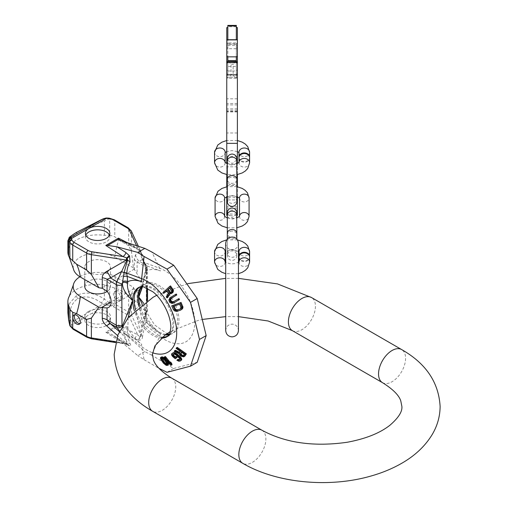 <?xml version="1.0" encoding="UTF-8"?>
<svg xmlns="http://www.w3.org/2000/svg" width="508" height="508" viewBox="0 0 508 508"><rect width="100%" height="100%" fill="white"/><g stroke="black" fill="none" stroke-linecap="round" stroke-linejoin="round"><path stroke-width="0.38" stroke-dasharray="2.54 1.91" d="M234.22 77.197L237.388 77.667L237.388 61.747L237.388 77.768L234.131 77.184L230.022 77.184L226.765 77.768L226.765 73.946L227.825 73.946L227.825 74.701L236.322 74.701L236.322 56.655M237.388 42.92L237.388 48.8L237.388 42.92L226.765 42.92L226.765 43.383L227.825 43.383L227.825 45.472L227.825 39.726M237.388 27.616L237.388 63.024L236.322 63.024L236.322 43.402L236.322 66.491L227.825 66.491L227.825 78.34L227.825 43.402L227.825 66.491M226.765 27.616L226.765 199.911L237.388 199.911L237.388 63.024M237.388 199.911L237.388 215.411M237.388 196.717L237.388 186.754M237.388 174.574L237.388 163.487M237.388 154.21L237.388 132.988L237.388 154.21M226.765 154.21L226.765 132.988L226.765 154.21M228.492 61.506L231.013 64.122L231.013 74.574L226.765 75.33L226.765 61.747L226.765 73.946M226.765 75.33L226.765 77.667L229.927 77.197M237.388 166.827L226.765 166.827L226.765 163.487M226.765 166.827L226.765 174.581M226.765 186.754L226.765 196.717M226.765 199.911L226.765 215.411M226.765 42.92L226.765 43.383M227.825 56.655L227.825 73.946M237.388 75.33L233.14 74.574L234.455 77.146L229.692 77.146L231.013 74.574L233.14 74.574L233.14 64.122L231.013 64.122M236.322 61.557L236.322 74.701M227.825 61.557L227.825 74.701M236.322 25.4L236.322 39.726M237.388 74.867L236.322 74.867L236.322 78.34L236.322 66.491M236.322 74.867L236.322 63.024M227.825 25.4L227.825 43.383M226.765 43.402L227.825 43.402M237.388 43.402L236.322 43.402M236.322 43.383L237.388 43.383M235.661 61.506L233.14 64.122M238.982 157.855A5.309 4.337 180 0 0 244.291 162.192A5.309 4.337 180 0 0 249.599 157.855M238.982 162.763A5.309 4.337 180 0 1 238.995 162.427L238.982 162.763A5.309 4.337 180 0 0 244.291 167.1A5.309 4.337 180 0 0 249.599 162.763M225.152 162.427A5.309 4.337 0 0 1 225.171 162.763L225.171 162.446M238.995 157.55A5.309 4.337 180 0 0 244.291 161.576A5.309 4.337 180 0 0 249.587 157.55M239.509 216.421A4.782 3.905 180 0 1 239.516 216.281L239.509 216.421A4.782 3.905 180 0 0 244.291 220.326A4.782 3.905 180 0 0 249.072 216.421M224.638 216.421L224.638 216.287A4.782 3.905 0 0 1 224.638 216.421A4.782 3.905 0 0 1 219.862 220.326A4.782 3.905 0 0 1 215.081 216.421M238.982 257.207A5.309 4.337 180 0 0 244.291 261.544A5.309 4.337 180 0 0 249.599 257.207M238.982 261.798L238.982 262.109A5.309 4.337 180 0 0 244.291 266.446A5.309 4.337 180 0 0 249.599 262.109M225.152 261.779A5.309 4.337 0 0 1 225.171 262.109L225.171 261.798M238.995 256.896A5.309 4.337 180 0 0 244.291 260.928A5.309 4.337 180 0 0 249.587 256.896M69.66 324.79L69.66 324.041L71.19 322.364L71.59 325.171L86.233 316.719A12.852 7.423 0 0 0 84.773 320.154A12.852 7.423 0 0 0 92.71 327.006A12.852 7.423 0 0 0 106.712 325.399A12.852 7.423 0 0 0 110.477 320.154A12.852 7.423 0 0 0 91.681 313.576L106.318 305.118L109.214 305.34A2.127 0.394 97.7 0 0 109.69 302.406L108.661 302.266L102.857 304.076L106.318 305.118L106.134 302.978M86.233 316.719L88.538 314.871L91.681 313.576M88.538 311.436A12.852 7.423 180 0 1 102.546 309.829A12.852 7.423 180 0 1 110.477 316.681A12.852 7.423 180 0 1 106.712 321.932A12.852 7.423 0 0 1 92.71 323.539A12.852 7.423 0 0 1 84.773 316.681A12.852 7.423 0 0 1 88.538 311.436M143.675 303.327L146.228 313.099L143.548 322.878L141.084 335.737L140.024 336.944L139.7 336.702A2.127 1.676 155.1 0 0 140.786 335.001L131.413 314.801A10.624 6.134 0 0 0 128.664 312.052L114.795 304.044A10.624 6.134 0 0 0 109.69 302.406L109.69 286.423L104.375 284.785A29.743 17.17 180 0 0 69.298 296.272M146.742 301.2L146.571 312.014A4.248 0.699 17.5 0 0 147.187 311.849L144.882 319.157A4.248 3.067 17.5 0 0 145.929 322.161L144.837 324.587L142.602 336.156A4.248 0.737 -2.2 0 1 141.084 335.737L140.951 335.382A2.127 1.664 153.2 0 1 140.024 336.944A4.248 2.73 88.7 0 0 139.56 340.144L138.944 340.131A4.248 2.692 93.9 0 1 139.7 336.702L137.668 334.753A4.248 2.311 117.2 0 0 134.982 338.893L125 333.756L118.739 326.136L118.478 324.879L105.81 332.188L107.728 332.499L118.739 326.136M138.944 340.131L134.982 338.893M125 333.756L144.812 351.593L137.82 355.632L117.043 338.353L112.097 334.664L107.728 332.499M142.323 304.324L144.069 308.293L146.66 317.69A38.906 22.46 -120 0 0 160.452 333.496A10.624 4.972 -52 0 1 159.658 336.163L151.835 355.213L173.704 368.452L167.011 372.313M151.835 355.213L144.812 351.593M128.13 317.722L127.883 328.53A38.906 22.46 -120 0 0 141.668 344.341A10.624 4.972 128 0 0 141.643 346.564L144.082 359.689L137.82 355.632M144.082 359.689L159.055 368.383M173.704 368.452L197.199 362.306M101.784 219.469A4.248 2.064 -114.8 0 1 104.375 220.993C94.005 224.923 84.747 229.197 76.594 233.813L67.882 240.836M101.479 303.066C93.053 296.755 85.122 295.319 77.667 298.755C71.037 303.447 68.77 310.775 70.866 320.739L71.19 322.364L102.857 304.076L101.479 303.066A4.248 0.781 126.2 0 1 104.375 299.129C94.545 292.621 85.287 291.401 76.594 295.472L69.894 302.901L67.882 312.731M102.857 218.967L106.134 218.3L109.69 219.145L109.69 235.128L104.375 235.337A29.743 17.17 0 0 0 67.882 252.063M109.69 235.128L114.795 236.766L118.656 239.922A76.479 44.158 120 0 0 114.897 257.099A24.422 14.103 180 0 0 87.033 254.368A24.422 14.103 180 0 0 73.355 268.643M79.921 276.784A24.422 14.103 0 0 1 114.897 276.53L133.426 287.23L131.413 295.002L128.664 295.142L118.656 289.37L109.69 286.423M114.357 219.812A2.127 1.226 -60 0 1 114.795 220.783L128.664 228.791L128.664 245.694L131.413 251.333L133.426 267.799L137.084 273.875A11.9 6.871 -120 0 1 138.728 290.036L108.68 307.384M133.426 267.799L114.897 257.099M106.712 272.32A12.852 7.423 180 0 1 92.71 273.926A12.852 7.423 180 0 1 84.773 267.075A12.852 7.423 180 0 1 88.538 261.823A12.852 7.423 180 0 1 102.546 260.217A12.852 7.423 180 0 1 110.477 267.075A12.852 7.423 180 0 1 106.712 272.32M133.426 287.23L134.334 289.166L134.334 299.758L135.515 309.239A10.624 2.318 -11.6 0 1 139.275 307.073L145.733 310.801L142.278 321.767C141.516 324.999 141.072 329.533 140.951 335.382L135.515 309.239M138.728 290.036A11.9 6.871 -120 0 1 137.084 290.563L134.334 289.166M84.773 286.499A12.852 7.423 180 0 1 88.538 281.254A12.852 7.423 180 0 1 102.546 279.641A12.852 7.423 180 0 1 110.477 286.499A12.852 7.423 180 0 1 107.213 291.446M128.664 245.694L118.656 239.922M118.656 299.682A5.309 3.067 -120 0 0 121.31 299.949A5.309 3.067 -120 0 0 122.13 295.688A5.309 3.067 -120 0 0 118.656 291.008A5.309 3.067 -120 0 0 116.002 290.747A5.309 3.067 -120 0 0 115.189 295.002A5.309 3.067 -120 0 0 118.656 299.682M136.665 245.853L137.668 248.025L140.024 250.774A2.127 1.664 -26.8 0 1 140.805 251.454L140.665 251.162A2.127 1.676 -24.9 0 1 140.786 251.739L135.515 254.787L134.334 259.182L134.334 269.78M143.548 261.258A4.248 2.654 -25.8 0 0 143.701 261.728L142.234 258.464L143.65 261.442A4.248 3.537 -32.3 0 0 143.269 260.521L142.234 258.464L140.805 251.46A2.127 1.664 -26.8 0 1 140.951 252.031L140.024 250.774A4.248 0.838 -51.4 0 1 139.598 250.812L139.084 250.419A4.248 1.111 -53.1 0 0 139.7 250.381A2.127 1.676 -24.9 0 1 140.659 251.155M128.568 243.345L137.668 248.025A4.248 2.311 -62.8 0 1 135.725 248.329L139.084 250.419A4.248 1.111 -53.1 0 1 138.944 249.834L142.602 254.813C142.373 256.8 143.116 259.429 144.837 262.693L145.929 265.506L146.66 270.815L141.618 287.795L145.421 270.402A4.248 2.261 2.7 0 0 146.482 271.99M120.631 240.563L135.725 248.329A4.248 2.311 -62.8 0 1 134.982 247.371L138.944 249.834M141.078 252.286L139.598 250.812A4.248 0.838 -51.4 0 1 139.56 250.311M131.286 230.962A2.127 1.676 -24.9 0 1 131.413 231.54L140.951 252.031C141.078 256.026 141.522 258.534 142.278 259.556L139.275 261.29L137.084 261.931L137.084 273.875M135.515 254.787A10.624 10.351 60 0 0 139.275 261.29L145.733 265.024L146.31 267.259L146.31 307.835L145.733 310.801A4.248 0.699 17.5 0 1 147.187 311.849L147.549 309.569A4.248 2.451 -0 0 0 146.31 307.835L137.084 302.508L139.275 307.073L142.278 321.767A4.248 0.699 17.5 0 1 143.65 322.599A4.248 2.045 23.1 0 0 144.907 324.409M144.882 264.198A4.248 1.626 -13 0 0 144.799 264.725L143.789 261.918A4.248 2.546 -25.5 0 1 143.65 261.442L146.228 269.157L142.558 286.639M146.742 287.922L146.742 270.434L146.228 269.157A4.248 2.261 2.7 0 0 145.421 270.402L145.421 269.291A4.248 2.305 -2.9 0 0 146.66 270.815A38.906 22.46 -120 0 1 160.452 270.935A10.624 7.106 110.5 0 0 159.658 268.237L151.835 252M169.304 334.689A28.15 16.25 60 0 0 170.123 334.442A28.15 16.25 60 0 0 171.787 333.686A28.15 16.25 60 0 0 177.622 320.802A28.15 16.25 -120 0 0 165.335 292.475A28.15 16.25 -120 0 0 143.643 284.931A28.15 16.25 -120 0 0 142.151 285.998A28.15 16.25 -120 0 0 141.529 286.588M165.246 334.931A28.15 16.25 60 0 1 139.135 306.826M145.999 314.522A4.248 2.597 3 0 0 145.421 315.728L145.421 315.728A4.248 2.597 3 0 0 146.66 317.69L145.929 322.161L160.452 333.496M146.571 312.014L146.228 313.099A4.248 2.635 -2.9 0 0 145.421 314.75L145.421 314.75A4.248 2.635 -2.9 0 0 146.482 316.382M142.602 336.156C142.577 338.595 141.561 339.922 139.56 340.144M141.084 252.4A4.248 3.696 4.3 0 0 142.602 254.813M143.269 260.521A4.248 3.537 -32.3 0 0 142.278 259.556L145.733 265.024A4.248 3.537 -32.3 0 1 146.723 265.989L143.269 260.521M145.999 268.046A4.248 2.305 -2.9 0 0 145.421 269.291L144.799 264.725A4.248 1.626 -13 0 0 145.929 265.506L160.452 270.935M140.741 286.664A28.15 16.25 -120 0 1 141.548 286.341A28.15 16.25 -120 0 1 162.598 295.758A28.15 16.25 -120 0 1 173.863 322.967A28.15 16.25 60 0 1 169.52 334.791A28.15 16.25 60 0 1 168.84 335.331M162.465 337.166A28.15 16.25 60 0 1 135.63 309.861M122.587 325.482L122.466 326.815A4.248 2.311 -176.3 0 1 127.768 327.19M122.085 326.314L122.733 327.952A4.248 2.597 -177 0 1 127.883 328.53L126.797 334.867L130.016 343.421C130.994 345.281 130.842 346.113 129.572 345.916L125.933 344.113L117.043 338.353M122.733 327.952L124.016 333.94A4.248 3.15 142.6 0 1 121.66 333.673C123.552 335.369 125.311 338.639 126.93 343.471L115.735 341.694M123.406 331.546A4.248 3.067 -162.5 0 1 127.152 333L141.668 344.341M126.797 334.867A4.248 3.493 172.7 0 0 124.016 333.94L127.559 343.541L126.93 343.471A2.127 0.483 -80.5 0 0 127.171 344.348L126.581 344.253A2.127 0.451 -81.2 0 1 126.352 343.338L117.634 335.598M105.81 332.188L122.917 343.268L127.203 344.348A2.127 0.483 -80.5 0 1 127.171 344.348L127.559 343.541A4.248 2.089 150.7 0 1 130.016 343.421M69.66 324.041A2.127 1.727 -170.5 0 0 71.59 325.171L71.965 326.841A8.496 4.909 180 0 0 74.232 329.197L88.1 337.204A8.496 4.909 180 0 0 91.91 338.474L122.917 343.268A4.248 2.591 -57.1 0 1 125.228 343.173L125.228 343.173A4.248 2.591 -57.1 0 1 125.933 344.113M115.532 342.544L126.581 344.253A2.127 0.451 -81.2 0 0 126.644 344.24A4.248 3.467 -71.6 0 1 127.47 344.386A4.248 3.467 -71.6 0 1 129.146 345.789M127.203 344.348A4.248 3.6 -76.1 0 1 127.584 344.418A4.248 3.6 -76.1 0 1 129.572 345.916M79.896 323.609A5.309 3.067 -120 0 0 80.753 323.361A5.309 3.067 -120 0 0 81.566 319.107A5.309 3.067 -120 0 0 78.099 314.427A5.309 3.067 -120 0 0 75.444 314.166A5.309 3.067 -120 0 0 74.797 314.789M167.792 297.44L167.049 296.462L169.208 292.589L167.456 290.182L166.783 290.805M164.465 292.938L163.855 292.081L163.068 292.538M170.561 285.915L163.855 292.081M172.25 293.103L169.329 293.624M169.767 293.808L170.123 293.167M174.422 302.558L171.641 302.781L170.332 301.708L169.672 299.422L171.19 297.066L170.402 297.523M176.282 294.018L171.19 297.066M178.962 298.602L173.806 301.676M172.479 305.391L174.193 309.239L175.412 310.483L178.314 310.775L181.896 309.359M179.553 352.26L179.94 352.444L180.956 350.85L176.886 347.955L177.26 347.383M175.406 350.285L175.012 350.926L179.978 353.276L180.74 354.749L182.042 355.803L184.436 356.445M176.047 358.324L172.745 355.276L172.282 353.803L173.184 352.698M178.098 359.327L177.648 359.734L178.613 360.445L180.848 360.667M179.292 359.842L180.48 359.118L180.124 357.562L176.822 354.514L176.035 354.971M173.552 354.247L174.746 353.517L176.822 354.514M175.298 356.864L176.124 356.375M170.555 361.994L170.91 363.328L170.059 362.274M164.789 356.641L171.412 364.839L172.034 364.725M161.398 356.997L161.531 358.737L164.135 362.604L166.961 364.909L168.307 364.915M169.78 288.049L170.453 287.426L172.587 290.665L172.187 291.744L170.726 292.373M181.261 308.47L180.467 308.928L181.8 307.365L180.391 303.784L173.203 306.438M183.02 355.575L183.89 355.524L185.02 353.746L182.118 351.676L181.324 352.133M181.667 352.374L182.118 351.676M166.453 364.033L167.576 364.039L167.38 362.629L165.887 360.343L165.1 360.801M162.033 358.229L162.56 357.708L163.252 357.886L165.887 360.343M169.208 292.589L168.415 293.046M167.456 290.182L166.668 290.639M171.717 293.357L170.923 293.815M170.828 293.465L170.034 293.922M167.049 296.462L166.256 296.92M170.453 287.426L169.666 287.884M172.415 290.112L171.621 290.57M172.587 290.665L171.793 291.122M172.51 291.211L171.717 291.668M172.187 291.744L171.393 292.202M171.755 292.138L170.967 292.595M173.869 301.65L173.082 302.108M170.459 297.713L169.666 298.171M169.977 298.412L169.183 298.869M169.672 299.422L168.878 299.879M169.697 300.234L168.904 300.692M169.977 301.098L169.183 301.555M170.332 301.708L169.545 302.165M170.948 302.368L170.161 302.825M171.641 302.781L170.853 303.238M172.669 302.99L171.875 303.447M173.507 302.901L172.72 303.359M174.193 309.239L173.406 309.696M174.746 309.975L173.958 310.432M175.412 310.483L174.619 310.94M176.441 310.864L175.654 311.321M177.324 310.928L176.536 311.385M178.314 310.775L177.521 311.233M181.058 309.836L180.264 310.286M181.693 306.667L180.899 307.124M180.391 303.784L179.603 304.241M181.8 307.365L181.013 307.823M181.661 307.969L180.867 308.426M180.607 308.883L179.813 309.34M179.94 352.444L179.146 352.901M180.956 350.85L180.162 351.307M175.012 350.926L174.219 351.384M179.978 353.276L179.184 353.733M180.137 353.917L179.343 354.374M180.74 354.749L179.946 355.206M181.267 355.251L180.473 355.708M182.042 355.803L181.248 356.26M182.677 356.127L181.883 356.584M183.623 356.4L182.829 356.857M176.886 347.955L176.098 348.412M185.02 353.746L184.233 354.203M183.89 355.524L183.102 355.981M183.521 355.663L183.172 355.867M173.38 355.975L172.587 356.432M175.431 356.984L174.638 357.435M174.25 353.638L173.463 354.095M174.746 353.517L173.952 353.974M175.343 353.625L174.549 354.082M176.035 353.955L175.241 354.413M179.495 356.864L178.702 357.321M180.124 357.562L179.33 358.013M180.499 358.165L179.705 358.623M180.619 358.686L179.826 359.143M180.48 359.118L179.692 359.575M179.781 359.728L178.987 360.185M177.648 359.734L176.854 360.191M178.613 360.445L177.819 360.902M179.622 360.807L178.835 361.264M180.283 360.851L179.495 361.309M172.485 353.314L171.698 353.765M172.282 353.803L171.488 354.26M172.333 354.387L171.539 354.844M172.745 355.276L171.952 355.733M171.412 364.839L170.618 365.296M170.91 363.328L170.117 363.785M161.214 357.518L160.42 357.975M161.252 358.038L160.464 358.496M161.531 358.737L160.738 359.194M161.792 359.264L160.998 359.721M162.3 360.14L161.506 360.597M163.411 361.721L162.617 362.179M164.135 362.604L163.347 363.061M164.617 363.131L163.824 363.588M165.335 363.842L164.541 364.3M166.033 364.376L165.246 364.833M166.961 364.909L166.173 365.366M167.754 365.087L166.967 365.544M167.38 362.629L166.592 363.087M166.751 361.575L165.964 362.033M167.672 363.684L166.878 364.141M167.576 364.039L166.789 364.496M167.138 364.211L166.808 364.401M162.128 357.88L161.334 358.33M162.56 357.708L161.773 358.165M163.252 357.886L162.458 358.343M163.836 358.235L163.043 358.692M165.03 359.289L164.243 359.747M117.157 300.552A5.309 3.067 -120 0 0 119.812 300.812A5.309 3.067 -120 0 0 120.625 296.558A5.309 3.067 -120 0 0 117.157 291.878A5.309 3.067 -120 0 0 114.497 291.611A5.309 3.067 -120 0 0 113.684 295.872A5.309 3.067 -120 0 0 117.157 300.552M109.468 235.153A12.217 7.055 180 0 1 109.842 236.887A12.217 7.055 180 0 1 106.261 241.878A12.217 7.055 0 0 1 92.951 243.408A12.217 7.055 0 0 1 85.407 236.887L85.407 233.42M85.788 235.153A12.217 7.055 0 0 0 85.407 236.887M171.78 378.181A19.12 11.036 -60 0 1 175.743 386.931A19.12 11.036 -60 0 1 167.399 406.178A19.12 11.036 -60 0 1 152.66 411.296M261.912 430.219A19.12 11.036 -60 0 1 265.875 438.969A19.12 11.036 -60 0 1 257.531 458.21A19.12 11.036 -60 0 1 242.792 463.334M382.505 382.676A19.12 11.036 120 0 0 397.237 377.552A19.12 11.036 120 0 0 405.581 358.311A19.12 11.036 120 0 0 401.625 349.561M292.367 330.638A19.12 11.036 120 0 0 307.105 325.514A19.12 11.036 120 0 0 315.449 306.273A19.12 11.036 120 0 0 311.487 297.523M226.765 70.244L227.825 70.244M237.388 73.946L236.322 73.946M227.825 70.999L236.322 70.999M237.388 70.244L236.322 70.244M236.322 26.746L227.825 26.746M236.322 44.266L227.825 44.266M227.825 43.91L236.322 43.91M237.388 45.206L236.322 45.206M237.388 47.238L236.322 47.238M226.765 45.206L227.825 45.206M226.765 47.238L227.825 47.238M226.765 63.024L227.825 63.024M226.765 74.867L227.825 74.867M236.322 78.34L227.825 78.34M237.388 98.825L226.765 98.825M236.322 48.711L227.825 48.711M237.388 110.23L226.765 110.23M237.388 111.36L226.765 111.36M237.388 111.76L226.765 111.76M237.388 104.908L226.765 104.908M237.388 108.864L226.765 108.864M226.765 185.42L237.388 185.42M237.388 206.762L226.765 206.762M237.388 208.21L226.765 208.21M237.388 210.052L226.765 210.052M236.855 214.008L227.298 214.008M225.171 162.763A5.309 4.337 0 0 1 219.862 167.1A5.309 4.337 0 0 1 214.547 162.763M225.171 152.648L225.171 152.337A5.309 4.337 0 0 1 219.862 156.674A5.309 4.337 0 0 1 214.547 152.337M238.982 152.648L238.982 152.337A5.309 4.337 180 0 0 244.291 156.674A5.309 4.337 180 0 0 249.599 152.337M236.855 233.432A4.782 3.905 0 0 1 232.073 237.338A4.782 3.905 0 0 1 227.298 233.432M232.073 249.479A4.782 3.905 180 0 0 227.298 253.378A4.782 3.905 180 0 0 232.073 257.283A4.782 3.905 180 0 0 236.855 253.378A4.782 3.905 180 0 0 232.073 249.479M232.073 231.076A4.782 3.905 180 0 0 227.298 234.982A4.782 3.905 180 0 0 232.073 238.887A4.782 3.905 180 0 0 236.855 234.982A4.782 3.905 180 0 0 232.073 231.076M236.855 215.036A4.782 3.905 0 0 1 232.073 218.935A4.782 3.905 0 0 1 227.298 215.036L227.298 255.619C227.578 258.528 229.171 260.121 232.073 260.401C234.982 260.121 236.569 258.528 236.855 255.619C236.569 252.717 234.975 251.123 232.073 250.844C229.222 251.073 227.635 252.666 227.298 255.619L227.298 239.179M239.509 198.164L239.509 198.025A4.782 3.905 180 0 0 244.291 201.93A4.782 3.905 180 0 0 249.072 198.025M224.638 198.164L224.638 198.025A4.782 3.905 0 0 1 219.862 201.93A4.782 3.905 0 0 1 215.081 198.025M236.855 199.415A4.782 3.905 180 0 0 232.073 195.51A4.782 3.905 180 0 0 227.298 199.415A4.782 3.905 180 0 0 232.073 203.314A4.782 3.905 180 0 0 236.855 199.415L236.855 181.013A4.782 3.905 180 0 0 232.073 177.114A4.782 3.905 180 0 0 227.298 181.013A4.782 3.905 180 0 0 232.073 184.918A4.782 3.905 180 0 0 236.855 181.013L236.855 179.464A4.782 3.905 0 0 1 232.073 183.369A4.782 3.905 0 0 1 227.298 179.464L227.298 161.068A4.782 3.905 0 0 0 232.073 164.967A4.782 3.905 0 0 0 236.855 161.068M238.995 261.779A5.309 4.337 180 0 0 238.982 262.109M225.171 262.109A5.309 4.337 0 0 1 219.862 266.446A5.309 4.337 0 0 1 214.547 262.109M225.171 252L225.171 251.689A5.309 4.337 0 0 1 219.862 256.019A5.309 4.337 0 0 1 214.547 251.689M238.982 252L238.982 251.689A5.309 4.337 180 0 0 244.291 256.019A5.309 4.337 180 0 0 249.599 251.689M118.478 324.879L137.668 334.753L129.362 316.852A8.496 4.909 0 0 0 127.159 314.655L113.29 306.648A8.496 4.909 0 0 0 109.214 305.34M104.375 284.785L104.375 299.129L108.661 302.266A2.127 0.394 -82.3 0 1 108.179 305.2M113.29 306.648A2.127 1.226 120 0 0 114.795 304.044L114.795 288.061M127.159 314.655A2.127 1.226 120 0 0 128.664 312.052L128.664 295.142M129.362 316.852A2.127 1.676 155.1 0 0 131.413 314.801L131.413 295.002M76.594 233.813A4.248 2.451 60 0 1 77.292 231.991M104.375 235.337L104.375 220.993L108.661 219.005A2.127 0.394 -82.3 0 0 108.458 218.097M70.866 320.739A4.248 1.327 -11.2 0 1 68.631 320.021M77.667 298.755A4.248 2.451 60 0 1 76.594 295.472M109.493 218.237A2.127 0.394 -82.3 0 1 109.69 219.145A10.624 6.134 180 0 1 114.795 220.783L114.795 236.766M114.897 276.53A76.479 44.158 120 0 0 118.656 289.37M101.409 288.131L134.106 269.253M134.106 288.684L111.144 301.936M128.226 227.819A2.127 1.226 -60 0 1 128.664 228.791A10.624 6.134 180 0 1 131.413 231.54L131.413 251.333M134.334 259.182A10.624 6.134 0 0 0 137.084 261.931L146.31 267.259A4.248 2.451 0 0 1 147.549 268.992L146.723 265.989A4.248 3.537 -32.3 0 1 146.571 269.704M134.334 299.758A10.624 6.134 -0 0 0 137.084 302.508L137.084 290.563M146.742 311.01A4.248 2.451 -0 0 0 147.549 309.569L147.549 300.66M143.548 322.878A4.248 1.93 22.4 0 0 144.837 324.587L159.658 336.163A42.24 24.384 -120 0 0 194.716 322.434A42.24 24.384 -120 0 0 159.658 268.237L144.837 262.693A4.248 2.654 -25.8 0 1 143.701 261.734M170.123 334.442L171.418 334.004A28.41 16.402 60 0 0 178.981 320.231A28.41 16.402 -120 0 0 165.525 290.563A28.41 16.402 -120 0 0 143.18 285.096A28.41 16.402 -120 0 0 141.783 286.588M169.577 334.188L171.418 334.004A28.41 16.402 60 0 1 169.431 334.467M165.932 334.423A28.41 16.402 60 0 1 140.113 306.032M125 242.233L134.982 247.371M143.796 261.925A4.248 2.546 -25.5 0 0 144.907 262.846M146.742 270.434A4.248 2.451 0 0 0 147.549 268.992L147.549 288.315M169.52 334.791L168.491 335.686A28.41 16.402 60 0 0 172.872 323.755A28.41 16.402 -120 0 0 161.5 296.291A28.41 16.402 -120 0 0 140.259 286.785L141.548 286.341M124.098 334.112A4.248 3.473 169.6 0 1 126.816 334.988L141.643 346.564A42.24 24.384 -120 0 0 152.508 352.736M161.43 338.087A28.41 16.402 60 0 1 134.429 310.985M119.602 330.981L121.66 333.673L119.31 331.591M91.91 338.474A2.127 0.451 -81.2 0 1 91.586 338.836M88.1 337.204A2.127 1.226 -60 0 1 87.039 337.306M74.232 329.197A2.127 1.226 -60 0 1 73.171 329.298M71.965 326.841A2.127 1.689 -22 0 1 69.996 325.901M69.755 325.304A2.127 1.689 158 0 0 71.723 326.244M238.449 278.359L225.704 278.359L225.704 316.63L238.449 316.63M187.744 283.635L156.61 295.345M203.092 319.348L197.771 320.542L170.478 331.413M225.704 243.395C226.079 247.269 228.206 249.396 232.073 249.771C235.947 249.396 238.068 247.269 238.449 243.395L238.449 330.498C238.068 326.631 235.947 324.504 232.073 324.129C228.206 324.504 226.079 326.631 225.704 330.498L225.704 322.51M238.449 273.679L225.704 273.679L225.704 262.249L229.47 263.633L232.004 263.855L234.671 263.633L238.449 262.249M237.388 132.988L226.765 132.988M237.388 156.356L226.765 156.356M227.825 45.472L236.322 45.472M237.388 48.8L236.322 48.8M227.825 48.8L226.765 48.8M237.388 111.9L226.765 111.9M237.388 103.511L226.765 103.511M236.855 215.411L227.298 215.411M227.298 163.703L232.004 164.503L236.855 163.703L236.855 174.682L227.298 174.682M237.388 151.606L232.004 150.597L226.765 151.606M237.388 140.519L226.765 140.519M236.696 214.027L232.073 217.57L227.457 214.027M236.855 239.179L236.855 234.982M227.298 227.806L236.855 227.806L236.855 217.932L231.997 218.694L227.298 217.932M236.855 196.513L231.997 195.751L227.298 196.513L227.298 186.639L236.855 186.639M236.855 201.657C236.569 198.749 234.975 197.155 232.073 196.875C229.222 197.104 227.635 198.698 227.298 201.657M236.696 160.058L232.073 163.608L227.457 160.058M238.449 251.549L234.671 250.165L232.004 249.942L229.47 250.165L225.704 251.549M237.382 239.871L226.765 239.871M110.477 320.154L110.477 316.681M84.773 320.154L84.773 316.681M140.665 251.162L138.455 246.412M142.151 285.998L143.18 285.096L142.1 286.601M144.882 319.151L145.421 314.75L144.069 308.293L154.603 324.961L166.992 333.667M171.787 333.686L168.034 335.858M143.643 284.931L139.884 287.103M127.343 344.373L112.097 334.664M80.753 323.361L79.248 324.231M75.444 314.166L73.939 315.03M121.31 299.949L119.812 300.812M116.002 290.747L114.497 291.611M84.773 267.075L84.773 279.591M110.477 267.075L110.477 286.499M109.842 236.887L109.842 233.42"/><path stroke-width="0.76" d="M236.322 27.616L237.388 27.616L237.388 143.364L226.765 143.364L226.765 61.747L228.492 61.506M236.855 215.411L237.388 215.411L237.388 196.717M237.388 186.754L237.388 174.574M237.388 163.487L237.388 143.364M227.825 27.616L226.765 27.616L226.765 61.747M226.765 163.487L226.765 143.364M226.765 174.581L226.765 186.754M226.765 196.717L226.765 215.411L227.298 215.411M226.765 56.655L227.825 56.655L227.825 61.557L237.388 61.747M237.388 56.655L236.322 56.655L236.322 61.557L235.661 61.506M236.322 39.726L236.322 25.4L227.825 25.4L227.825 39.726M249.599 162.763L249.599 157.855A5.309 4.337 180 0 0 244.291 153.518A5.309 4.337 180 0 0 238.982 157.855L238.982 162.446A5.309 4.337 180 0 1 244.494 158.426A5.309 4.337 180 0 1 249.599 162.763L247.764 168.434L245.364 170.98L242.259 172.936L236.855 174.682L236.855 179.464L236.696 160.058M225.171 162.446L225.171 152.337A5.309 4.337 0 0 0 219.862 147.999A5.309 4.337 0 0 0 214.547 152.337L214.547 162.763A5.309 4.337 0 0 1 219.653 158.426A5.309 4.337 0 0 1 225.152 162.427M249.587 157.55A5.309 4.337 180 0 0 249.599 157.239L249.599 152.337A5.309 4.337 180 0 0 244.291 147.999A5.309 4.337 180 0 0 238.982 152.337L238.982 157.239A5.309 4.337 180 0 0 238.995 157.55M249.599 157.239A5.309 4.337 180 0 0 244.291 152.908A5.309 4.337 180 0 0 238.982 157.239M249.072 198.025L249.072 216.421A4.782 3.905 180 0 0 244.38 212.522A4.782 3.905 180 0 0 239.516 216.281L239.509 198.025A4.782 3.905 180 0 1 244.291 194.119A4.782 3.905 180 0 1 249.072 198.025L247.453 192.837L245.205 190.36L242.227 188.424L236.855 186.639M215.081 216.421L215.081 198.025A4.782 3.905 0 0 1 219.862 194.119A4.782 3.905 0 0 1 224.638 198.025L224.638 216.287A4.782 3.905 0 0 0 219.774 212.522A4.782 3.905 0 0 0 215.081 216.421L217.996 223.203L221.92 226.016L227.298 227.806M238.995 261.779A5.309 4.337 180 0 1 244.494 257.778A5.309 4.337 180 0 1 249.599 262.109L249.599 257.207A5.309 4.337 180 0 0 244.291 252.87A5.309 4.337 180 0 0 238.982 257.207L238.982 261.798M225.171 261.798L225.171 251.689A5.309 4.337 0 0 0 219.862 247.352A5.309 4.337 0 0 0 214.547 251.689L214.547 262.109A5.309 4.337 0 0 1 219.653 257.778A5.309 4.337 0 0 1 225.152 261.779M249.587 256.896A5.309 4.337 180 0 0 249.599 256.591L249.599 251.689A5.309 4.337 180 0 0 244.291 247.352A5.309 4.337 180 0 0 238.982 251.689L238.982 256.591A5.309 4.337 180 0 0 238.995 256.896M249.599 256.591A5.309 4.337 180 0 0 244.291 252.254A5.309 4.337 180 0 0 238.982 256.591M159.055 368.383L167.011 372.313L190.506 366.166L199.485 339.458L206.172 335.591L197.199 298.52L190.506 302.381L167.011 269.107L144.082 256.476L137.82 252.425L117.043 246.831L125.933 252.59L129.146 255.492L129.572 256.076L130.016 262.084C128.181 264.992 127.114 268.662 126.816 273.094L127.768 282.797C126.67 286.442 128.314 292.36 132.696 300.558L122.587 325.482M206.172 335.591L197.199 362.306L190.506 366.166M199.485 339.458L190.506 302.381M197.199 298.52L173.704 265.24L167.011 269.107M173.704 265.24L151.835 252L144.812 248.387L137.82 252.425M118.739 239.097L107.728 245.453L105.81 245.459L118.478 238.144L118.739 239.097L120.479 240.487L144.812 248.387M107.728 245.453L117.043 246.831M106.261 238.404A12.217 7.055 0 0 0 109.842 233.42A12.217 7.055 0 0 0 102.299 226.905A12.217 7.055 0 0 0 88.989 228.435A12.217 7.055 0 0 0 85.407 233.42A12.217 7.055 0 0 0 92.951 239.935A12.217 7.055 0 0 0 106.261 238.404M77.292 231.991A4.248 2.451 60 0 1 77.476 231.864A4.248 2.451 60 0 1 77.667 231.775C71.158 235.579 68.891 237.414 70.866 237.28L102.857 218.967L106.324 218.389L71.59 238.442L71.19 237.255L69.66 239.357L69.901 258.108L76.594 264.204A76.479 44.158 -60 0 1 80.359 277.044A24.422 14.103 180 0 1 73.355 268.643L69.228 257.169L69.901 258.108M77.667 231.775L101.625 219.526A4.248 2.064 -114.8 0 1 101.784 219.469M69.228 257.169L68.656 255.956A29.743 17.17 0 0 1 67.882 252.063L67.882 240.836L68.656 241.611L69.66 241.522A2.127 1.689 158 0 1 71.723 239.509L71.965 240.106A8.496 4.909 0 0 0 74.232 242.462L88.1 250.469A8.496 4.909 0 0 0 91.91 251.739L122.917 256.54L126.644 257.918A2.127 0.451 98.8 0 0 126.352 260.077L127.559 260.204L124.016 272.777A4.248 1.086 -155 0 1 121.66 271.462L116.897 281.673L116.262 284.601L116.262 325.177L116.897 327.45L119.602 330.981M68.656 305.403A29.743 17.17 180 0 1 67.882 301.511A29.743 17.17 180 0 1 69.298 296.272L73.355 284.931A24.422 14.103 0 0 0 80.359 296.469A76.479 44.158 -60 0 1 76.594 313.652L72.733 312.344L69.901 309.397L68.656 305.403L68.656 319.748L67.882 312.731L67.882 301.511M108.179 218.465L106.324 218.389L106.204 218.002L108.458 218.097A2.127 0.394 -82.3 0 0 108.179 218.465L109.214 218.605A8.496 4.909 180 0 1 113.29 219.913L127.159 227.921A8.496 4.909 180 0 1 129.362 230.124L136.665 245.853M79.921 276.784A24.422 14.103 0 0 0 73.355 284.931M71.965 240.106A2.127 1.689 158 0 0 69.901 242.119A10.624 6.134 0 0 0 72.733 245.066L86.601 253.073L86.601 269.983L91.364 274.46L98.889 287.744L80.359 277.044M98.889 287.744L102.279 288.29L107.042 291.224A11.9 6.871 -120 0 1 108.68 307.384A11.9 6.871 -120 0 1 107.042 307.911L102.279 307.677L102.279 318.268C102.235 320.624 103.702 323.164 106.68 325.888A10.624 2.318 131.6 0 1 110.433 323.717L116.897 327.45A4.248 3.15 142.6 0 0 121.996 326.2L122.085 326.314M80.359 296.469L98.889 307.169L102.279 307.677M107.213 291.446A12.852 7.423 180 0 1 106.712 291.744A12.852 7.423 180 0 1 92.71 293.357A12.852 7.423 180 0 1 84.773 286.499L84.773 279.591M142.558 286.639L138.798 297.034L143.675 303.327M142.1 286.601L138.798 297.034L142.323 304.324M141.529 286.588A28.15 16.25 -120 0 0 137.808 297.815A28.15 16.25 60 0 0 139.135 306.826M169.304 334.689A28.15 16.25 60 0 1 165.246 334.931M168.84 335.331A28.15 16.25 60 0 1 168.034 335.858A28.15 16.25 60 0 1 162.465 337.166M135.63 309.861A28.15 16.25 60 0 1 134.055 299.987A28.15 16.25 -120 0 1 139.884 287.103A28.15 16.25 -120 0 1 140.741 286.664M126.797 273.304A4.248 1.105 -175.7 0 0 124.016 272.777L122.466 282.88C122.257 288.315 125.666 294.208 132.696 300.558L128.13 317.722M122.466 282.873A4.248 2.584 176.1 0 1 127.768 282.797M115.735 341.694L91.364 337.922A10.624 6.134 180 0 1 86.601 336.334L72.733 328.327A10.624 6.134 180 0 1 69.901 325.38L69.66 324.041M71.723 239.509L71.59 238.442A2.127 1.727 -170.5 0 0 69.66 239.357M105.81 245.459L122.917 256.54A4.248 2.591 122.9 0 0 125.933 252.59M88.1 250.469A2.127 1.226 120 0 0 86.601 253.073A10.624 6.134 0 0 0 91.364 254.66L126.352 260.077L106.68 271.437A10.624 5.709 -120 0 1 110.433 277.94L121.66 271.462L126.93 260.121A2.127 0.483 99.5 0 1 127.203 258.178L126.644 257.918A4.248 1.886 142.3 0 0 129.146 255.492M129.572 256.076A4.248 1.715 145.8 0 1 127.203 258.178L127.559 260.204A4.248 2.343 -149.2 0 1 130.016 262.084M123.406 276.593A4.248 1.626 167 0 1 127.152 276.346L141.668 281.775A10.624 7.106 -69.5 0 1 141.643 278.638L144.082 256.476M122.733 281.476A4.248 2.305 177.1 0 1 127.883 281.654A38.906 22.46 -120 0 1 141.668 281.775M107.042 307.911L107.042 319.856L110.433 323.717L119.31 331.591M106.68 271.437C103.702 273.247 102.235 275.33 102.279 277.692L102.279 288.29M98.889 307.169L91.364 318.122L86.601 319.43L76.594 313.652M122.466 282.88L121.996 283.889A4.248 1.086 -155 0 1 116.897 281.673L110.433 277.94L107.042 279.279L116.262 284.601A4.248 2.451 180 0 0 121.768 284.855L121.996 326.2M86.601 269.983L76.594 264.204M76.594 323.964A5.309 3.067 -120 0 0 79.248 324.231A5.309 3.067 -120 0 0 80.067 319.976A5.309 3.067 -120 0 0 76.594 315.297A5.309 3.067 -120 0 0 73.939 315.03A5.309 3.067 -120 0 0 73.127 319.284A5.309 3.067 -120 0 0 76.594 323.964M74.797 314.789A5.309 3.067 -120 0 0 78.099 323.101A5.309 3.067 -120 0 0 79.896 323.609M166.783 290.805L163.671 293.395L166.668 290.639L168.415 293.046L166.256 296.92L166.999 297.898L169.329 293.624L170.034 293.922L171.456 293.56L172.606 291.56L172.231 289.776L169.767 286.372L163.068 292.538L163.671 293.395M171.456 293.56L173.139 292.049L173.399 290.151L170.561 285.915L169.767 286.372M166.999 297.898L167.792 297.44L169.767 293.808M173.869 301.65L171.844 301.625L170.961 300.507L170.834 299.142L171.717 297.993L176.809 294.938L176.282 294.018L175.489 294.475L176.016 295.396L170.358 298.996L170.167 300.965L171.056 302.082L172.333 302.349L178.168 299.06L178.721 299.968L173.628 303.016L171.875 303.447L169.545 302.165L168.878 299.879L170.402 297.523L175.489 294.475M173.628 303.016L179.514 299.51L178.962 298.602L178.168 299.06M181.102 309.816L182.474 308.794L182.975 307.149L181.064 302.444L171.685 305.848L180.276 302.901L182.181 307.607L181.68 309.251L180.264 310.286L176.536 311.385L174.619 310.94L173.406 309.696L171.685 305.848M183.642 356.902L184.918 356.121L186.36 353.866L177.26 347.383L176.466 347.84L185.566 354.324L183.642 356.902L181.248 356.26L179.946 355.206L179.184 353.733L174.219 351.384L174.619 350.742L179.146 352.901L180.162 351.307L176.098 348.412L176.466 347.84M174.619 350.742L175.406 350.285L179.94 352.444M172.396 353.155L174.434 352.546L177.305 354.095L176.517 354.552L179.991 357.759L180.937 359.423L180.759 360.515L178.835 361.264L176.854 360.191L177.311 359.785L178.987 360.185L179.692 359.575L179.705 358.623L176.035 354.971L173.952 353.974L172.631 355.136L174.638 357.435L175.33 356.832L176.397 357.772L175.254 358.781L172.587 356.432L171.539 354.844L171.698 353.765L172.968 352.971L174.676 353.352L176.517 354.552M180.054 361.125L181.546 360.058L181.724 358.965L180.785 357.302L177.305 354.095M177.311 359.785L178.098 359.327L179.781 359.728M175.431 356.984L173.552 355.194L173.552 354.247L174.25 353.638M175.33 356.832L176.124 356.375L177.19 357.315L176.397 357.772M175.254 358.781L177.19 357.315M164.001 357.099L165.417 356.527L164.624 356.984L170.117 363.785L169.761 362.445L170.891 363.842L171.247 365.182L170.618 365.296L164.001 357.099L164.624 356.984M170.059 362.274L165.417 356.527M171.247 365.182L172.034 364.725L171.679 363.385L170.555 361.994L169.761 362.445M167.519 365.373L168.307 364.915L168.472 363.861L166.338 360.166L165.544 360.623L163.608 358.515L161.15 357.283L160.42 357.975L160.738 359.194L163.347 363.061L166.173 365.366L167.519 365.373L167.684 364.319L165.544 360.623M160.604 357.454L161.944 356.826L162.744 357.003L166.338 360.166M171.221 292.392L170.275 292.081L168.313 289.395L167.526 289.852L169.666 287.884L171.793 291.122L170.967 292.595L169.481 292.538L167.526 289.852M169.78 288.049L168.313 289.395M180.607 308.883L177.864 309.823L176.359 309.791L175.292 308.864L173.996 305.981M183.521 355.663L182.378 355.251L181.007 353.873L181.667 352.374M167.138 364.211L164.687 362.617L162.039 358.223M180.899 307.124L180.467 308.928L176.263 310.375L174.504 309.321L173.203 306.438L179.603 304.241L180.899 307.124M181.324 352.133L184.233 354.203L183.102 355.981L181.591 355.708L180.213 354.33L181.324 352.133M166.592 363.087L166.878 364.141L166.345 364.668L163.9 363.068L161.55 359.728L161.334 358.33L162.458 358.343L164.243 359.747L166.592 363.087M173.025 289.319L172.231 289.776M173.399 290.151L172.612 290.608M173.393 291.103L172.606 291.56M173.139 292.049L172.352 292.506M172.822 292.583L172.028 293.04M170.275 292.081L169.481 292.538M171.126 292.449L170.434 292.843M170.726 292.373L169.939 292.83M179.514 299.51L178.721 299.968M173.12 301.898L172.333 302.349M172.447 301.885L171.653 302.343M171.844 301.625L171.056 302.082M171.317 301.117L170.529 301.574M170.961 300.507L170.167 300.965M170.771 299.796L169.977 300.253M170.834 299.142L170.04 299.599M171.145 298.539L170.358 298.996M171.717 297.993L170.923 298.45M176.809 294.938L176.016 295.396M181.064 302.444L180.276 302.901M182.791 306.286L181.997 306.743M182.474 308.794L181.68 309.251M182.905 307.905L182.112 308.362M182.975 307.149L182.181 307.607M177.864 309.823L177.07 310.28M177.057 309.918L176.263 310.375M176.359 309.791L175.565 310.248M175.768 309.435L174.981 309.893M175.292 308.864L174.504 309.321M184.918 356.121L184.125 356.578M186.36 353.866L185.566 354.324M180.988 353.454L180.194 353.911M183.172 355.867L182.734 356.121M183.02 355.575L182.226 356.032M182.378 355.251L181.591 355.708M181.8 354.838L181.007 355.295M181.273 354.33L180.486 354.787M181.007 353.873L180.213 354.33M174.009 355.727L173.215 356.184M173.552 355.194L172.758 355.651M173.425 354.679L172.631 355.136M173.552 354.247L172.764 354.705M179.292 359.842L178.505 360.299M178.708 359.734L177.921 360.191M181.546 360.058L180.759 360.515M181.762 359.556L180.975 360.013M181.724 358.965L180.937 359.423M181.331 358.064L180.543 358.521M180.785 357.302L179.991 357.759M179.972 356.445L179.184 356.902M176.339 353.384L175.546 353.841M175.463 352.895L174.676 353.352M174.434 352.546L173.641 353.003M173.755 352.514L172.968 352.971M171.679 363.385L170.891 363.842M167.45 361.747L166.656 362.204M165.602 359.289L164.814 359.747M165.119 358.762L164.325 359.22M164.395 358.057L163.608 358.515M163.684 357.53L162.89 357.988M162.744 357.003L161.95 357.461M161.944 356.826L161.15 357.283M168.504 364.388L167.716 364.846M168.472 363.861L167.684 364.319M168.212 363.156L167.418 363.614M167.951 362.629L167.164 363.087M166.808 364.401L166.345 364.668M166.453 364.033L165.665 364.484M165.875 363.677L165.081 364.134M164.687 362.617L163.9 363.068M163.836 361.556L163.043 362.014M162.973 360.324L162.179 360.782M162.338 359.27L161.55 359.728M162.033 358.229L161.252 358.68M85.788 235.153A12.217 7.055 0 0 1 88.989 231.902A12.217 7.055 180 0 1 100.863 230.092A12.217 7.055 180 0 1 109.468 235.153M148.704 402.546A19.12 11.036 -60 0 1 157.048 383.305A19.12 11.036 -60 0 1 171.78 378.181L261.912 430.219A19.12 11.036 -60 0 0 247.18 435.343A19.12 11.036 -60 0 0 238.836 454.584A19.12 11.036 -60 0 0 242.792 463.334L152.66 411.296A19.12 11.036 -60 0 1 148.704 402.546M242.792 463.334C276.485 483.108 328.466 488.055 370.072 476.288C381.387 473.158 391.7 468.954 401.009 463.69C414.75 455.962 425.209 446.151 432.371 434.245C437.452 425.558 440.036 416.287 440.119 406.444C438.715 382.302 425.882 363.341 401.625 349.561A19.12 11.036 120 0 0 386.886 354.679A19.12 11.036 120 0 0 378.543 373.926A19.12 11.036 120 0 0 382.505 382.676C392.9 389.172 399.002 395.262 400.793 400.933L401.879 406.444C402.45 411.588 398.475 417.849 389.947 425.228C379.851 433.159 365.614 438.836 347.243 442.252C314.02 447.008 285.572 443.001 261.912 430.219M401.625 349.561L311.487 297.523A19.12 11.036 120 0 0 296.755 302.641A19.12 11.036 120 0 0 288.411 321.888A19.12 11.036 120 0 0 292.367 330.638L268.135 320.993L238.449 316.63M226.765 62.503L237.388 62.503M227.825 56.845L236.322 56.845M226.765 39.897L237.388 39.897M227.825 60.547L236.322 60.547M236.322 25.984L227.825 25.984M237.388 214.008L236.855 214.008M227.298 214.008L226.765 214.008M226.765 74.847L237.388 74.847M227.298 239.179L227.298 233.432A4.782 3.905 0 0 1 232.073 229.527A4.782 3.905 0 0 1 236.855 233.432L236.696 214.027M227.298 233.432L227.298 215.036A4.782 3.905 0 0 1 232.073 211.131A4.782 3.905 0 0 1 236.855 215.036M215.081 198.025L217.996 191.243L221.92 188.43L227.298 186.639L227.298 179.464A4.782 3.905 0 0 1 232.073 175.558A4.782 3.905 0 0 1 236.855 179.464L236.855 201.657C236.569 204.559 234.975 206.153 232.073 206.432C229.171 206.153 227.578 204.559 227.298 201.657L227.298 161.068A4.782 3.905 0 0 1 232.073 157.162A4.782 3.905 0 0 1 236.855 161.068M236.855 199.415L236.855 201.657M128.568 243.345L118.478 238.144M70.866 237.28A4.248 4.178 85.1 0 0 68.656 241.611L68.656 255.956M101.479 219.608A4.248 2.064 -114.8 0 1 101.625 219.526L77.476 231.864C75.603 232.715 68.021 237.979 69.253 237.509L67.882 240.836M69.755 325.304L68.631 320.021A4.248 1.327 -11.2 0 1 68.656 319.748L69.66 324.79A2.127 1.689 158 0 0 69.755 325.304L69.996 325.901A2.127 1.689 -22 0 1 69.901 325.38L69.901 309.397M109.214 218.605A2.127 0.394 -82.3 0 1 109.493 218.237L108.458 218.097M113.29 219.913A2.127 1.226 -60 0 1 114.357 219.812L109.493 218.237M111.144 301.936L101.409 307.562M127.159 227.921A2.127 1.226 -60 0 1 128.226 227.819L114.357 219.812M129.362 230.124A2.127 1.676 -24.9 0 1 131.286 230.962L128.226 227.819M146.742 287.922L146.742 301.2M141.783 286.588A28.41 16.402 -120 0 0 138.798 297.034A28.41 16.402 60 0 0 140.113 306.032M169.431 334.467A28.41 16.402 60 0 1 165.932 334.423M161.43 338.087A28.41 16.402 60 0 0 168.491 335.686C169.164 336.518 169.951 333.743 170.847 327.362C170.859 314.001 160.617 297.193 152.502 291.567L143.25 286.753L140.259 286.785A28.41 16.402 -120 0 0 132.696 300.558A28.41 16.402 60 0 0 134.429 310.985M152.508 352.736A42.24 24.384 -120 0 0 176.2 326.276A42.24 24.384 -120 0 0 141.643 278.638L126.816 273.094A4.248 1.111 -173.8 0 0 124.098 272.491M121.996 283.889L121.768 284.855M115.532 342.544L91.586 338.836A2.127 0.451 -81.2 0 1 91.364 337.922L91.364 318.122M91.586 338.836L87.039 337.306A2.127 1.226 -60 0 1 86.601 336.334L86.601 319.43M87.039 337.306L73.171 329.298A2.127 1.226 -60 0 1 72.733 328.327L72.733 312.344M74.232 242.462A2.127 1.226 120 0 0 72.733 245.066L72.733 261.048M91.91 251.739A2.127 0.451 98.8 0 0 91.364 254.66L91.364 274.46M121.768 325.431A4.248 2.451 180 0 1 116.262 325.177L107.042 319.856A10.624 6.134 180 0 0 102.279 318.268M106.68 325.888L117.634 335.598M102.279 277.692A10.624 6.134 180 0 1 107.042 279.279L107.042 291.224M170.478 331.413L164.954 335.153L154.978 345.827L152.406 354.406L153.486 359.924C155.283 365.595 161.379 371.678 171.78 378.181M311.487 297.523L277.539 283.921L238.449 278.359M214.547 262.109L217.773 269.424L221.888 272.282L225.704 273.679L225.704 278.359L187.744 283.635M156.61 295.345L153.035 297.307L128.219 317.621L117.862 335.001L114.167 354.406C115.57 378.555 128.403 397.516 152.66 411.296M225.704 322.51L225.704 316.63L203.092 319.348M292.367 330.638L382.505 382.676M232.073 336.874C228.206 336.499 226.079 334.372 225.704 330.498L225.704 243.395C226.079 239.528 228.206 237.401 232.073 237.026C235.947 237.401 238.068 239.528 238.449 243.395L238.449 330.498C238.068 334.372 235.947 336.499 232.073 336.874M225.171 262.109L225.088 261.684L225.704 262.249L225.704 243.395M226.765 39.726L237.388 39.726M235.756 61.506L228.397 61.506M227.298 174.682L221.888 172.936L217.773 170.078L214.547 162.763M238.982 162.763L239.065 162.338L236.855 163.703L236.855 158.826C236.569 155.918 234.975 154.33 232.073 154.045C229.171 154.33 227.578 155.918 227.298 158.826L227.457 160.058M227.298 163.703L225.088 162.338L225.171 162.763M238.982 152.648L237.388 151.606M226.765 151.606L225.171 152.648M249.599 152.337L247.764 146.666L245.364 144.113L242.259 142.164L237.388 140.519M226.765 140.519L221.888 142.164L217.773 145.021L214.547 152.337M239.509 216.421L236.855 217.932L236.855 212.795C236.569 209.887 234.975 208.293 232.073 208.013C229.171 208.293 227.578 209.887 227.298 212.795L227.457 214.027M236.855 233.432L236.855 239.179M236.855 234.982L236.855 227.806L242.227 226.022L245.205 224.091L247.453 221.609L249.072 216.421M239.509 198.164L236.855 196.513M227.298 201.657L227.298 196.513L224.638 198.164M227.298 217.932L224.638 216.421M249.599 262.109L247.764 267.786L245.364 270.332L242.259 272.288L238.449 273.679M238.982 262.109L239.065 261.684L238.449 262.249M238.982 252L238.449 251.549M225.704 251.549L225.171 252M249.599 251.689L247.764 246.012L245.364 243.465L242.259 241.51L237.382 239.871M226.765 239.871L221.888 241.516L217.773 244.367L214.547 251.689M68.631 320.021L67.882 312.731M103.226 218.783L106.204 218.002M138.455 246.412L131.286 230.962M166.992 333.667L169.577 334.188M147.549 300.66L147.549 288.315M73.171 329.298L69.996 325.901"/></g></svg>
